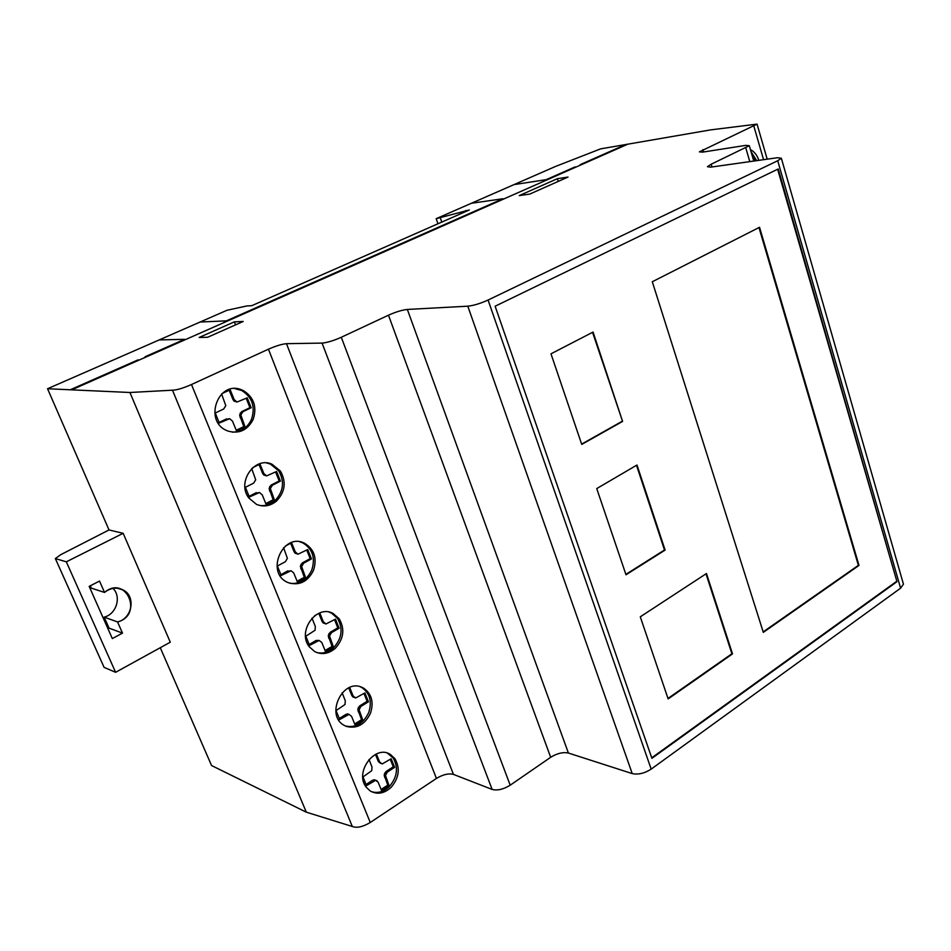 <?xml version="1.0" encoding="UTF-8"?>
<svg xmlns="http://www.w3.org/2000/svg" width="951" height="951" viewBox="0 0 951 951"><rect width="100%" height="100%" fill="white"/><g stroke="black" fill="none" stroke-linecap="round" stroke-linejoin="round"><path stroke-width="1.43" d="M756.711 160.648L751.04 151.673M750.434 149.604C754.333 151.578 757.127 155.168 758.815 160.35M232.222 432.146C241.055 432.051 247.486 427.772 251.516 419.308C255.51 406.838 252.265 397.245 241.78 390.54L234.79 388.59M243.42 390.611C253.917 397.328 257.162 406.933 253.168 419.427C247.474 430.327 239.01 434.191 227.788 431.005L226.445 430.423C203.562 420.639 218.183 380.376 241.102 389.625L243.42 390.611M260.063 505.54C265.472 506.087 270.357 504.529 274.744 500.88C283.493 491.762 284.825 481.753 278.726 470.852L270.31 464.029L266.518 462.947M280.414 471.054C286.501 481.979 285.169 492.012 276.408 501.141C270.203 506.134 263.57 507.204 256.497 504.375L248.805 497.967C236.442 482.216 254.678 455.993 271.986 464.219L280.414 471.054M289.9 583.284C299.72 584.378 307.018 579.967 311.773 570.065C315.566 557.88 312.57 548.822 302.763 542.89L299.803 541.832M304.284 543.14L304.463 543.223C314.282 549.167 317.277 558.237 313.473 570.457C307.625 581.917 299.173 585.971 288.117 582.63L287.154 582.178C265.293 572.252 283.041 532.263 304.284 543.14M316.754 652.552C322.876 653.896 328.511 652.267 333.658 647.667C341.991 638.347 343.263 628.587 337.51 618.376L331.507 613.11L329.201 612.147M339.245 618.851C345.011 629.075 343.727 638.858 335.394 648.202C328.737 653.931 321.807 655.049 314.638 651.566L309.206 646.692C296.771 631.214 316.885 603.837 333.242 613.573L339.245 618.851M345.498 726.041C355.698 728.038 363.437 723.545 368.715 712.561C372.198 701.541 369.903 693.196 361.832 687.549L360.108 686.705M361.796 687.276L363.591 688.144C371.675 693.802 373.969 702.147 370.486 713.191C364.899 724.626 356.863 729.025 346.366 726.409L343.929 725.221C325.147 715.069 342.633 678.301 361.796 687.276M371.318 791.612C377.713 793.574 383.74 791.874 389.399 786.513C397.328 777.015 398.552 767.481 393.096 757.911L387.473 753.192M394.879 758.625C400.347 768.206 399.111 777.752 391.182 787.273C384.252 793.633 377.25 794.846 370.165 790.935L366.29 787.262C353.95 772.26 375.276 743.884 390.552 754.583L394.879 758.625M622.584 421.424L581.739 444.414L550.986 353.82L593.067 332.065L622.584 421.424L592.556 332.327M581.643 444.105L621.99 421.388M596.741 488.588L636.992 465.015L665.106 550.082L626.008 574.773L596.741 488.588M625.865 574.38L664.499 549.999L636.504 465.301M665.106 550.082L664.499 549.999M640.285 616.819L706.474 573.524L732.508 653.896L668.149 698.914L640.285 616.819M667.994 698.438L731.901 653.765L705.999 573.833M732.508 653.896L731.901 653.765M652.303 281.746L759.54 227.277L859.003 565.429L763.32 632.356L652.303 281.746M763.166 631.904L858.373 565.346L758.969 227.562M859.003 565.429L858.373 565.346M122.489 633.128L117.544 621.93C143.886 615.166 126.019 574.131 104.527 592.437L99.51 581.061L89.168 586.387L112.337 638.585L122.489 633.128L112.337 638.585L89.168 586.387L99.51 581.061L104.527 592.437C110.661 587.682 116.949 586.91 123.392 590.096C136.183 596.491 132.106 618.804 117.544 621.93L122.489 633.128L109.056 628.124L104.17 617.128C116.355 614.346 121.728 596.717 112.991 588.396M117.544 621.93L104.17 617.128M104.527 592.437L91.32 588.146L90.286 585.804M107.962 628.73L109.056 628.124M777.728 160.731L488.077 300.041C480.421 303.5 473.657 305.556 467.797 306.186L407.349 309.444C402.118 310.002 395.83 311.928 388.472 315.197L341.29 337.272C333.492 340.731 327.085 342.669 322.068 343.097L286.489 343.68C281.924 344.084 275.909 345.914 268.444 349.183L191.484 384.525C183.032 388.222 176.696 390.112 172.488 390.195L129.942 392.49L47.55 388.745L226.992 310.276L246.701 305.984L251.825 305.663L469.33 209.969L436.176 218.682L555.372 166.508L600.616 148.867L710.635 129.883L757.055 124.129L699.377 151.863L702.516 152.148L745.774 145.372L749.305 145.717L711.182 164.214L707.425 166.71L710.742 167.138L777.466 157.723L781.353 158.246L777.728 160.731L900.597 588.182L903.45 584.176L903.129 583.058M160.267 647.714L211.55 765.531L306.317 812.178L352.31 826.49C356.922 828.226 362.902 826.894 370.26 822.484L436.426 778.441C442.952 774.518 448.622 773.163 453.437 774.387L492.142 789.437C497.397 790.78 503.424 789.366 510.2 785.193L550.677 757.293C557.096 753.323 563.004 751.908 568.401 753.037L632.225 773.591C638.228 774.851 644.552 773.365 651.173 769.121L900.597 588.182M778.215 168.957L896.983 581.679L651.91 758.327L495.126 306.222L778.215 168.957M369 759.445L371.996 766.993L371.746 770.679L362.985 776.943L366.515 785.633L375.633 780.307L378.129 782.186L381.577 790.638L389.102 785.692L385.476 775.445L387.295 772.117L394.606 767.374L391.158 758.743L382.147 763.962L379.663 762.06L376.37 753.965M373.945 780.807L372.614 780.248L374.302 779.737L377.155 780.854M366.052 784.504L372.614 780.248M375.633 780.307L374.302 779.737M389.102 785.692L387.77 785.122L384.145 774.887L385.963 771.57L393.262 766.827L390.267 759.326M381.113 789.485L387.77 785.122M386.094 778.18L384.763 777.621M385.749 777.217L384.418 776.67M385.476 775.445L384.145 774.887M385.999 773.555L384.668 773.008M387.295 772.117L385.963 771.57M394.606 767.374L393.262 766.827M380.638 763.403L378.332 761.525L375.431 754.405M379.663 762.06L378.332 761.525M379.247 761.133L377.927 760.598M342.134 692.839L345.284 700.756L345.023 704.489L336.06 710.599L339.685 719.527L349.017 714.379L351.573 716.353L355.115 725.019L362.83 720.216L359.098 709.708L360.964 706.391L368.441 701.779L364.899 692.922L355.686 697.963L353.13 695.966L349.683 687.478M347.281 714.831L345.986 714.356L347.709 713.892L349.017 714.379M339.269 718.492L345.986 714.356M362.83 720.216L361.511 719.729L357.778 709.232L359.644 705.927L367.122 701.315L363.983 693.481M354.687 723.973L361.511 719.729M359.728 712.513L358.42 712.037M359.383 711.526L358.063 711.051M359.098 709.708L357.778 709.232M359.633 707.817L358.325 707.342M360.964 706.391L359.644 705.927M368.441 701.779L367.122 701.315M355.686 697.963L352.821 696.893L351.822 695.502L348.732 687.906M354.129 697.356L352.821 696.893M353.13 695.966L351.822 695.502M352.702 695.015L351.394 694.563M896.983 581.679L777.633 169.23M651.744 757.828L896.341 581.584M311.999 618.126L315.328 626.483L315.066 630.263L305.853 636.207L309.586 645.396L319.167 640.439L321.807 642.531L325.444 651.459L333.361 646.811L329.51 636.005L331.435 632.688L339.103 628.231L335.465 619.113L326.003 623.963L323.388 621.847L319.75 612.919M319.298 613.098L314.626 615.761M317.396 640.855L316.112 640.463L319.167 640.439M309.218 644.481L316.112 640.463M333.361 646.811L332.065 646.418L328.226 635.625L330.14 632.32L337.807 627.862L334.526 619.66M325.064 650.52L332.065 646.418M330.175 638.882L328.88 638.501M329.807 637.859L328.523 637.479M329.51 636.005L328.226 635.625M330.068 634.103L328.784 633.723M331.435 632.688L330.14 632.32M339.103 628.231L337.807 627.862M326.003 623.963L323.126 622.929L322.092 621.478L318.799 613.383M324.41 623.285L323.126 622.929M323.388 621.847L322.092 621.478M322.948 620.86L321.652 620.504M283.588 547.681L287.392 558.356L285.407 561.684L277.383 566.047L281.211 575.498L291.03 570.731L293.728 572.942L297.473 582.107L305.58 577.614L301.633 566.534L303.595 563.218L311.452 558.903L307.72 549.547L298.02 554.195L295.333 551.972L291.577 542.724L285.336 546.088M289.211 571.111L291.03 570.731M280.89 574.689L287.951 570.814M305.58 577.614L304.308 577.305L300.361 566.249L302.323 562.933L310.181 558.629L306.757 550.07M297.14 581.287L304.308 577.305M302.311 569.471L301.039 569.173M301.942 568.425L300.671 568.139M301.633 566.534L300.361 566.249M302.204 564.609L300.932 564.323M303.595 563.218L302.323 562.933M311.452 558.903L310.181 558.629M298.02 554.195L295.119 553.197L294.073 551.699L290.626 543.247M296.391 553.458L295.119 553.197M295.333 551.972L294.073 551.699M294.881 550.962L293.621 550.688M55.348 558.558L60.828 554.635L109.02 529.957L123.154 533.309L66.32 561.827L55.348 558.558L104.087 667.364L115.606 672.309L66.32 561.827M115.606 672.309L170.288 642.198L123.154 533.309M251.694 468.617L255.7 479.791L253.655 483.12L245.417 487.304L249.364 497.04L259.457 492.511L262.226 494.841L266.09 504.292L274.411 499.976L270.346 488.576L272.366 485.26L280.438 481.123L276.586 471.482L266.625 475.904L263.855 473.55L259.992 464.029L252.716 467.678M257.578 492.832L259.457 492.511M249.091 496.351L256.354 492.642M274.411 499.976L273.163 499.774L269.097 488.386L271.118 485.081L279.178 480.956L275.6 471.981M265.804 503.59L273.163 499.774M271.047 491.584L269.799 491.394M270.666 490.502L269.418 490.324M270.346 488.576L269.097 488.386M270.928 486.627L269.68 486.448M272.366 485.26L271.118 485.081M280.438 481.123L279.178 480.956M266.625 475.904L263.7 474.941L262.619 473.396L259.017 464.528M264.949 475.108L263.7 474.941M263.855 473.55L262.619 473.396M263.391 472.516L262.155 472.35M221.607 393.987L225.791 405.661L223.699 408.989L215.247 412.996L219.312 423.005L229.666 418.702L232.508 421.15L236.478 430.862L245.013 426.726L240.829 415.016L242.897 411.712L251.171 407.753L247.212 397.839L237.001 402.035L234.16 399.563L230.19 389.779L222.047 393.583M227.741 418.975L229.666 418.702M219.087 422.446L226.528 418.88M245.013 426.726L243.789 426.63L239.604 414.945L241.673 411.64L249.935 407.682L246.202 398.314M236.24 430.28L243.789 426.63M241.554 418.095L240.33 418.012M241.162 416.99L239.937 416.907M240.829 415.016L239.604 414.945M241.423 413.067L240.199 412.984M242.897 411.712L241.673 411.64M251.171 407.753L249.935 407.682M237.001 402.035L234.065 401.12L232.947 399.503L229.179 390.243M235.277 401.179L234.065 401.12M234.16 399.563L232.947 399.503M233.684 398.493L232.472 398.433M234.374 321.854L243.194 321.474L207.687 337.248L199.128 337.474L234.374 321.854L243.194 321.474L207.687 337.248L199.128 337.474L234.374 321.854L235.563 324.862M352.31 826.49L172.488 390.195M306.317 812.178L129.942 392.49M109.02 529.957L47.55 388.745M557.357 178.705L568.02 177.064L529.731 194.087L519.246 195.597L557.357 178.705L568.02 177.064L529.731 194.087L519.246 195.597L557.357 178.705L558.237 181.415M437.959 223.77L436.176 218.682M441.799 222.082L440.408 218.112M466.109 211.384L465.788 210.444M754.904 160.909L753.941 157.593L752.907 158.08M610.744 151.15L612.848 150.805M615.345 149.699L613.24 150.056M620.016 147.06L622.013 146.751M514.015 184.613L546.195 179.656L575.022 166.924M200.007 322.032L226.397 320.844L502.924 198.759L471.399 203.264M580.217 164.63L625.746 144.528M146.656 356.744L145.087 356.744L184.553 339.317L159.09 339.935M70.267 389.779L137.824 359.954L139.381 359.954M80.68 385.892L79.135 385.856M71.717 389.839L627.815 144.183M89.37 381.339L90.856 381.387M94.613 379.734L93.127 379.687M651.173 769.121L488.077 300.041M550.677 757.293L388.472 315.197M510.2 785.193L341.29 337.272M632.225 773.591L467.797 306.186M568.401 753.037L407.349 309.444M492.142 789.437L322.068 343.097M453.437 774.387L286.489 343.68M436.426 778.441L268.444 349.183M370.26 822.484L191.484 384.525M712.014 166.96L711.182 164.214M749.792 161.622L745.822 148.011M703.633 151.982L702.908 149.58M763.57 159.685L753.858 126.186M304.463 543.223L302.763 542.89M363.591 688.144L361.832 687.549M123.392 590.096L117.389 588.217M390.552 754.583L388.769 753.881M333.242 613.573L331.507 613.11M271.986 464.219L270.31 464.029M241.102 389.625L239.474 389.565M903.45 584.176L781.353 158.246M753.774 161.064L749.305 145.717M767.195 159.174L757.055 124.129"/></g></svg>
